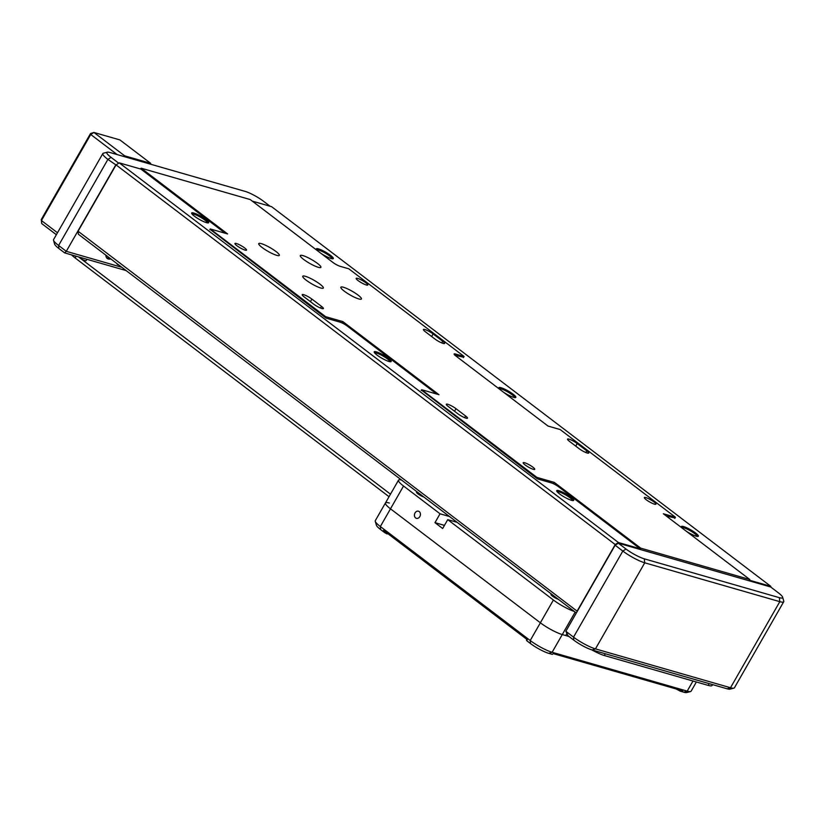 <?xml version="1.0" encoding="UTF-8"?>
<svg xmlns="http://www.w3.org/2000/svg" width="825" height="825" viewBox="0 0 825 825"><rect width="100%" height="100%" fill="white"/><g stroke="black" fill="none" stroke-linecap="round" stroke-linejoin="round"><path stroke-width="1.24" d="M302.919 255.606A11.859 2.124 29.8 0 0 300.31 255.554A11.859 2.124 29.8 0 0 306.405 261.37A11.859 2.124 29.8 0 0 318.295 267.3A11.859 2.124 29.8 0 0 320.894 267.352A11.859 2.124 29.8 0 0 314.799 261.535A11.859 2.124 29.8 0 0 302.919 255.606M261.36 243.653A11.859 2.124 29.8 0 0 258.751 243.602A11.859 2.124 29.8 0 0 264.846 249.418A11.859 2.124 29.8 0 0 276.736 255.348A11.859 2.124 29.8 0 0 279.335 255.399A11.859 2.124 29.8 0 0 273.24 249.583A11.859 2.124 29.8 0 0 261.36 243.653M305.363 276.303A11.859 2.124 29.8 0 0 302.754 276.251A11.859 2.124 29.8 0 0 308.849 282.067A11.859 2.124 29.8 0 0 320.729 287.997A11.859 2.124 29.8 0 0 323.338 288.038A11.859 2.124 29.8 0 0 317.243 282.233A11.859 2.124 29.8 0 0 305.363 276.303M343.458 287.255A11.859 2.124 29.8 0 0 340.849 287.213A11.859 2.124 29.8 0 0 346.943 293.03A11.859 2.124 29.8 0 0 358.834 298.949A11.859 2.124 29.8 0 0 361.433 299.001A11.859 2.124 29.8 0 0 355.338 293.184A11.859 2.124 29.8 0 0 343.458 287.255M366.279 284.965A6.672 1.196 -150.2 0 1 359.597 281.634A6.672 1.196 -150.2 0 1 356.173 278.365A6.672 1.196 -150.2 0 1 357.637 278.386A6.672 1.196 -150.2 0 1 364.32 281.717A6.672 1.196 -150.2 0 1 367.754 284.996A6.672 1.196 -150.2 0 1 366.279 284.965M568.992 439.137A6.672 1.196 -150.2 0 1 577.211 443.551L586.812 450.852A6.672 1.196 -150.2 0 1 588.71 453.049A6.672 1.196 -150.2 0 1 585.007 452.162A6.672 1.196 -150.2 0 1 579.026 448.614L569.415 441.303A6.672 1.196 -150.2 0 1 567.528 439.106A6.672 1.196 -150.2 0 1 568.992 439.137M654.493 504.168A6.672 1.196 -150.2 0 1 647.811 500.837A6.672 1.196 -150.2 0 1 644.377 497.568A6.672 1.196 -150.2 0 1 645.841 497.588A6.672 1.196 -150.2 0 1 652.534 500.919A6.672 1.196 -150.2 0 1 655.958 504.199A6.672 1.196 -150.2 0 1 654.493 504.168M245.066 250.099A6.672 1.196 -150.2 0 1 238.384 246.768A6.672 1.196 -150.2 0 1 234.96 243.499A6.672 1.196 -150.2 0 1 236.424 243.53A6.672 1.196 -150.2 0 1 243.107 246.861A6.672 1.196 -150.2 0 1 246.541 250.13A6.672 1.196 -150.2 0 1 245.066 250.099M447.779 404.281A6.672 1.196 -150.2 0 1 455.998 408.684L465.599 415.996A6.672 1.196 -150.2 0 1 467.497 418.182A6.672 1.196 -150.2 0 1 463.794 417.295A6.672 1.196 -150.2 0 1 457.813 413.748L448.202 406.447A6.672 1.196 -150.2 0 1 446.315 404.25A6.672 1.196 -150.2 0 1 447.779 404.281M533.28 469.312A6.672 1.196 -150.2 0 1 526.597 465.97A6.672 1.196 -150.2 0 1 523.163 462.701A6.672 1.196 -150.2 0 1 524.628 462.732A6.672 1.196 -150.2 0 1 531.321 466.063A6.672 1.196 -150.2 0 1 534.744 469.332A6.672 1.196 -150.2 0 1 533.28 469.312M313.706 304.147L304.095 296.845A6.672 1.196 -150.2 0 1 302.208 294.649A6.672 1.196 -150.2 0 1 305.91 295.536A6.672 1.196 -150.2 0 1 311.891 299.083L321.502 306.384A6.672 1.196 -150.2 0 1 323.39 308.581A6.672 1.196 -150.2 0 1 319.698 307.694A6.672 1.196 -150.2 0 1 313.706 304.147M433.104 333.939L442.716 341.251A6.672 1.196 -150.2 0 1 444.603 343.448A6.672 1.196 -150.2 0 1 440.911 342.55A6.672 1.196 -150.2 0 1 434.919 339.013L425.308 331.702A6.672 1.196 -150.2 0 1 423.421 329.505A6.672 1.196 -150.2 0 1 427.113 330.402A6.672 1.196 -150.2 0 1 433.104 333.939L431.63 336.507M639.963 549.398L640.695 548.14L554.235 482.377L536.91 477.397L421.627 389.709L421.193 390.472M421.627 389.709L438.952 394.69L342.88 321.626L342.107 322.967M342.88 321.626L325.566 316.645L325.122 317.408M554.235 482.377L553.462 483.718M536.91 477.397L536.477 478.149M325.566 316.645L210.282 228.968L227.597 233.939L141.137 168.187L250.222 199.557L332.846 262.402A5.93 1.062 -150.2 0 0 340.147 266.32L348.81 268.806L464.093 356.483L455.431 353.997A5.93 1.062 -150.2 0 0 454.132 353.977A5.93 1.062 -150.2 0 0 455.812 355.926L548.037 426.071L560.154 429.557L675.438 517.234L674.788 518.389M464.093 356.483L463.433 357.637M675.438 517.234L663.321 513.748L749.781 579.511L749.059 580.779M640.695 548.14L749.781 579.511M141.137 168.187L140.652 169.022M210.282 228.968L209.839 229.721M770.705 586.998L618.327 543.18L626.01 549.027A14.829 2.65 29.8 0 0 644.273 558.824L779.336 597.661A14.829 2.65 29.8 0 0 782.626 597.187A14.829 2.65 29.8 0 0 778.387 592.845L770.705 586.998M782.626 597.187L783.75 601.085A17.789 3.187 -150.2 0 1 783.719 601.734A17.789 3.187 -150.2 0 1 779.811 601.662L644.748 562.815A17.789 3.187 -150.2 0 1 622.823 551.059L615.141 545.212L618.327 543.18M733.879 688.153L729.95 689.153A14.829 2.65 -150.2 0 1 727.145 688.803L592.082 649.956A14.829 2.65 -150.2 0 1 573.818 640.159L568.054 635.776L565.847 631.28L573.53 637.127A17.789 3.187 29.8 0 0 595.454 648.883L730.517 687.73A17.789 3.187 29.8 0 0 733.879 688.153A17.789 3.187 29.8 0 0 734.425 687.803L783.719 601.734M615.141 545.212L565.847 631.28M419.832 516.594A3.702 2.939 -74 0 0 418.45 511.201A3.702 2.939 -74 0 0 415.027 512.933A3.702 2.939 -74 0 0 416.408 518.327A3.702 2.939 -74 0 0 419.832 516.594M568.992 636.488L562.279 634.559A17.789 3.187 -150.2 0 1 540.365 622.803A17.789 3.187 29.8 0 0 562.279 634.559L565.744 635.549L566.93 633.487M444.448 525.381L434.971 522.658L440.045 513.8L403.538 486.028L390.493 508.819A17.789 3.187 -150.2 0 1 385.45 502.961A17.789 3.187 29.8 0 0 390.493 508.819L380.346 526.536L530.217 640.52A17.789 3.187 29.8 0 0 552.131 652.276L687.194 691.123A17.789 3.187 29.8 0 0 690.566 691.556A17.789 3.187 29.8 0 0 691.102 691.195L696.382 681.986M449.46 516.502L440.045 513.8M690.566 691.556L686.627 692.546A14.829 2.65 -150.2 0 1 683.822 692.196L680.243 691.164L682.791 690.876L553.163 653.596L552.348 654.38L548.759 653.348A14.829 2.65 -150.2 0 1 530.496 643.552L530.217 640.52L553.41 600.023A17.789 3.187 29.8 0 0 574.303 611.459M553.41 600.023L447.738 519.647L457.153 522.349M551.977 594.474A4.888 0.877 29.8 0 0 552.389 596.093A4.888 0.877 29.8 0 0 558.308 599.29M434.971 522.658L442.664 528.505L447.738 519.647M540.365 622.803L390.493 508.819L540.365 622.803M417.471 492.174A4.888 0.877 29.8 0 0 417.893 493.793A4.888 0.877 29.8 0 0 423.813 496.99M401.476 480.006A17.789 3.187 29.8 0 0 398.496 480.181A17.789 3.187 29.8 0 0 403.538 486.028M270.084 206.25L263.453 201.207A14.829 2.65 29.8 0 0 245.19 191.41L110.127 152.563A14.829 2.65 29.8 0 0 107.322 152.202A14.829 2.65 29.8 0 0 111.076 157.379L118.728 163.195M116.016 164.979L107.9 159.411A17.789 3.187 -150.2 0 1 102.847 153.553A17.789 3.187 -150.2 0 1 103.393 153.203L107.322 152.202M106.518 257.668L110.746 258.885M102.847 153.553L53.553 239.632A17.789 3.187 29.8 0 0 53.522 240.281A17.789 3.187 29.8 0 0 58.606 245.479L66.289 251.326L121.801 267.3M126.122 270.579L64.649 252.893L58.884 248.511A14.829 2.65 -150.2 0 1 54.656 244.179L53.522 240.281M64.649 252.893L66.289 251.326L115.582 165.258M105.868 255.172A8.9 5.167 127.3 0 0 110.808 258.926M116.676 263.392A5.93 3.444 -52.7 0 0 118.099 264.753L118.687 264.928M526.721 639.272L526.515 640.52L527.34 639.736L383.501 530.351L384.605 532.589L380.624 529.567A14.829 2.65 -150.2 0 1 376.396 525.226L375.272 521.328A17.789 3.187 29.8 0 0 380.346 526.536L380.624 529.567M387.482 533.373L387.142 533.95A11.859 2.124 -150.2 0 1 385.77 532.063M530.496 643.552L526.515 640.52M389.359 503.033A17.789 3.187 29.8 0 0 385.45 502.961L375.293 520.678A17.789 3.187 29.8 0 0 375.272 521.328M387.142 533.95L384.605 532.589M680.243 691.164L676.139 688.968M86.924 259.298L86.182 260.597A5.187 0.928 -150.2 0 1 85.037 260.576A5.187 0.928 -150.2 0 1 80.489 258.39M712.583 684.616L712.099 685.462A17.789 3.187 -150.2 0 1 708.19 685.389L709.191 683.636M76.137 256.204L75.127 257.947A17.789 3.187 -150.2 0 1 71.569 254.884M75.127 257.947L389.029 496.702M78.499 256.884L390.483 494.165M605.292 653.751L604.292 655.504A17.789 3.187 -150.2 0 1 591.876 649.894M604.292 655.504L708.19 685.389M558.876 490.689A9.787 1.753 29.8 0 0 556.71 490.999A9.787 1.753 29.8 0 0 562.485 495.907A9.787 1.753 29.8 0 0 571.56 500.332A9.787 1.753 29.8 0 0 573.406 500.569A9.787 1.753 29.8 0 0 569.374 496.042A9.787 1.753 29.8 0 0 558.876 490.689M572.54 500.558A8.9 1.588 29.8 0 0 567.631 496.134A8.9 1.588 29.8 0 0 559.02 491.886A8.9 1.588 29.8 0 0 557.153 491.741M376.344 351.852A9.787 1.753 29.8 0 0 374.179 352.172A9.787 1.753 29.8 0 0 379.954 357.081A9.787 1.753 29.8 0 0 389.029 361.505A9.787 1.753 29.8 0 0 390.875 361.732A9.787 1.753 29.8 0 0 386.843 357.204A9.787 1.753 29.8 0 0 376.344 351.852M390.008 361.732A8.9 1.588 29.8 0 0 385.1 357.297A8.9 1.588 29.8 0 0 376.489 353.048A8.9 1.588 29.8 0 0 374.622 352.914M193.813 213.025A9.787 1.753 29.8 0 0 191.648 213.345A9.787 1.753 29.8 0 0 197.412 218.254A9.787 1.753 29.8 0 0 206.498 222.667A9.787 1.753 29.8 0 0 208.343 222.905A9.787 1.753 29.8 0 0 204.311 218.377A9.787 1.753 29.8 0 0 193.813 213.025M207.477 222.894A8.9 1.588 29.8 0 0 202.568 218.47A8.9 1.588 29.8 0 0 193.958 214.222A8.9 1.588 29.8 0 0 192.091 214.088M435.414 393.68A5.93 1.062 29.8 0 0 433.713 391.803L347.243 326.04A5.93 1.062 29.8 0 0 339.941 322.121L326.092 318.141L210.066 229.329M576.324 612.985L78.365 234.248L78.076 231.227L116.067 164.897L119.243 162.865L618.42 542.52L640.066 548.749L558.597 486.791A5.93 1.062 29.8 0 0 551.296 482.873L537.436 478.882L421.42 390.081M224.06 232.928A5.93 1.062 29.8 0 0 222.358 231.052L140.889 169.084L119.243 162.865M78.076 231.227L577.294 611.294M577.252 610.882L615.233 544.562L116.067 164.897M640.066 548.749L639.726 549.337M618.42 542.52L615.233 544.562M117.16 154.584L90.729 134.485L41.436 220.553L57.492 232.763M56.368 234.723L41.724 223.585L41.25 219.594L90.544 133.516L90.729 134.485L93.916 132.454L124.657 155.832L150.635 163.298L119.893 139.92L93.916 132.454L90.544 133.516M41.724 223.585L41.25 219.594M150.717 164.237L150.635 163.298M124.657 155.832L123.678 156.461M321.111 253.471A9.787 1.753 29.8 0 0 331.165 258.524A9.787 1.753 29.8 0 0 333.022 258.761A9.787 1.753 29.8 0 0 328.989 254.234A9.787 1.753 29.8 0 0 318.491 248.882A9.787 1.753 29.8 0 0 316.326 249.202A9.787 1.753 29.8 0 0 317.573 250.779M332.155 258.751A8.9 1.588 29.8 0 0 327.247 254.327A8.9 1.588 29.8 0 0 318.625 250.078A8.9 1.588 29.8 0 0 316.769 249.944M503.642 392.308A9.787 1.753 29.8 0 0 513.697 397.361A9.787 1.753 29.8 0 0 515.553 397.598A9.787 1.753 29.8 0 0 511.521 393.061A9.787 1.753 29.8 0 0 501.022 387.709A9.787 1.753 29.8 0 0 498.857 388.028A9.787 1.753 29.8 0 0 500.105 389.606M514.687 397.588A8.9 1.588 29.8 0 0 509.778 393.164A8.9 1.588 29.8 0 0 501.167 388.915A8.9 1.588 29.8 0 0 499.3 388.771M686.173 531.135A9.787 1.753 29.8 0 0 696.228 536.188A9.787 1.753 29.8 0 0 698.084 536.425A9.787 1.753 29.8 0 0 694.052 531.898A9.787 1.753 29.8 0 0 683.554 526.546A9.787 1.753 29.8 0 0 681.388 526.855A9.787 1.753 29.8 0 0 682.636 528.443M697.218 536.415A8.9 1.588 29.8 0 0 692.309 531.991A8.9 1.588 29.8 0 0 683.698 527.742A8.9 1.588 29.8 0 0 681.832 527.598M463.66 357.246L455.957 355.482A5.93 1.062 29.8 0 0 455.07 355.317M675.005 517.997L667.312 516.233A5.93 1.062 29.8 0 0 666.373 516.068M770.87 587.132L770.798 586.348L749.389 580.192M770.798 586.348L271.621 206.693L252.285 201.125M577.211 443.551L575.737 446.108M455.998 408.684L454.523 411.252M465.599 415.996L464.64 417.667M321.502 306.384L320.543 308.065M311.891 299.083L310.427 301.651M586.812 450.852L585.853 452.523M442.716 341.251L441.757 342.922M455.431 353.997L454.812 355.08M727.145 688.803L730.517 687.73L779.811 601.662L779.336 597.661M592.082 649.956L595.454 648.883L644.748 562.815L644.273 558.824M573.818 640.159L573.53 637.127L622.823 551.059L626.01 549.027M575.149 612.098L552.131 652.276L548.759 653.348M58.884 248.511L58.606 245.479L107.9 159.411L111.076 157.379M683.822 692.196L687.194 691.123L692.99 681.017M385.45 502.961L398.496 480.181"/></g></svg>
